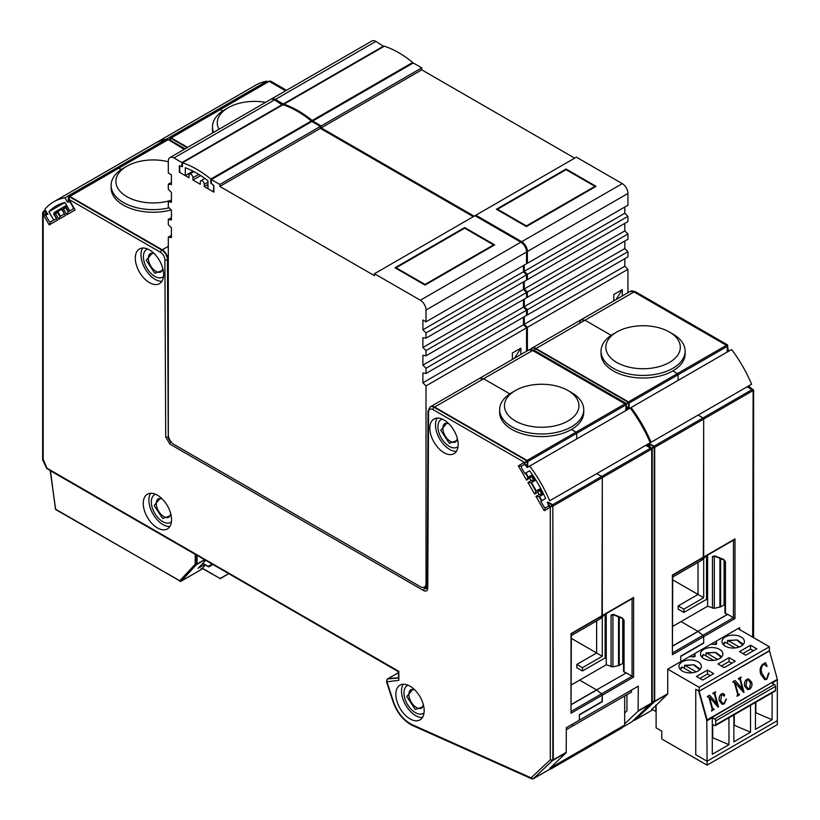 <?xml version="1.0" encoding="UTF-8"?>
<svg xmlns="http://www.w3.org/2000/svg" width="820" height="820" viewBox="0 0 820 820"><rect width="100%" height="100%" fill="white"/><g stroke="black" fill="none" stroke-linecap="round" stroke-linejoin="round"><path stroke-width="1.23" d="M268.981 81.477L269.196 81.334A0.963 0.553 -120 0 0 268.724 81.272L270.682 81.139L286.036 90.559M630.334 291.366A7.985 4.612 60 0 1 630.559 291.233A7.985 4.612 60 0 1 634.424 291.694L726.868 345.066L727.473 345.486L727.524 351.073L728.016 349.402L727.504 351.134M748.178 386.948L749.931 387.368L748.25 386.958L753.057 389.797L753.119 390.525L753.119 637.376M187.144 147.651L170.755 138.19L269.196 81.334L285.606 90.815M669.417 332.028A37.248 21.505 180 0 1 669.417 362.44A37.248 21.505 180 0 1 616.742 362.44A37.248 21.505 180 0 1 616.742 332.028A37.248 21.505 180 0 1 669.417 332.028L672.82 333.986A42.056 24.282 180 0 1 685.141 351.155A42.056 24.282 180 0 1 672.82 368.323A42.056 24.282 180 0 1 626.992 373.582A42.056 24.282 180 0 1 601.029 351.155L601.029 353.768A42.056 24.282 0 0 0 626.992 376.195A42.056 24.282 0 0 0 672.82 370.937L677.422 373.592L726.418 345.312L633.973 291.94A8.005 4.623 -120 0 0 630.088 291.469A8.005 4.623 -120 0 0 629.965 291.541L580.97 319.831L584.978 320.22L611.166 335.339L584.978 320.22L580.97 319.831L531.985 348.111A8.005 4.623 60 0 1 535.983 348.51L628.428 401.882A0.963 0.553 60 0 1 629.104 403.061L678.099 374.771L677.422 373.592L678.099 374.771L678.099 379.947L678.099 374.771L727.094 346.491A0.963 0.553 -120 0 0 726.418 345.312L727.524 346.214L727.094 351.349M672.728 575.25L703.683 556.985L703.683 419.092L703.006 417.913L654.011 446.193A0.963 0.553 60 0 1 654.698 447.371L752.678 390.802A0.963 0.553 -120 0 0 752.001 389.623L753.119 390.525L752.678 637.12M703.324 557.579L703.683 419.092L703.006 417.913L698.527 415.32L703.006 417.913L752.001 389.623L747.799 387.194M187.616 147.385L171.206 137.903A0.963 0.553 -120 0 0 170.724 137.862L268.714 81.282A0.963 0.553 -120 0 0 268.509 81.723M220.201 109.624L222.62 111.018L220.201 109.624L219.514 110.013M703.529 557.457L734.986 538.914L734.986 618.577L703.683 636.648L703.683 643.177L680.754 656.42L680.754 661.648L739.65 627.638L739.65 629.606M733.931 539.909L672.738 575.261L672.39 654.719L703.683 636.648L702.986 635.274L697.953 631.359L727.699 614.364L733.449 617.685L702.986 635.274L698.097 631.461L672.738 646.098M725.29 612.386L725.454 613.442L727.524 614.282L697.953 631.359L681.03 621.591L707.619 606.236L714.302 608.337L720.657 606.892L720.657 558.656M673.671 625.845L672.738 625.301L673.671 625.845M579.32 323.459L580.97 319.831M734.986 618.577L733.449 617.685L733.449 540.206M703.683 558.42L703.683 597.718L683.859 609.168L678.201 605.898L678.201 609.168L683.859 612.438L706.522 599.358L707.619 599.994M672.738 579.853L698.025 594.449L698.025 562.397M724.08 560.039L724.08 604.914L724.941 605.406M724.08 604.914L720.657 606.892M716.372 643.044L714.056 644.387M694.858 655.467L692.531 656.81M712.467 608.204L712.467 556.534L714.814 555.847L723.783 559.466L725.454 561.782L725.454 613.442M707.619 555.12L707.619 606.236M706.522 555.755L706.522 599.358M683.859 609.168L683.859 612.438M678.201 605.898L698.025 594.449L703.683 597.718M723.783 559.466A1.199 0.564 112 0 0 724.029 560.019L714.763 556.247M714.814 555.847L715.501 556.257L714.302 556.667L712.477 556.534M169.658 139.882L170.755 138.19L170.15 140.784M628.632 408.165L628.632 403.307L626.091 404.014L627.976 402.169L535.532 348.797A7.985 4.612 -120 0 0 531.422 348.469L531.862 348.192A8.005 4.623 60 0 1 531.985 348.111M626.623 406.166L627.946 408.063M628.018 408.165L626.623 406.289M649.983 446.736L649.04 444.706M649.122 444.901L650.065 446.787M633.583 720.319L634.577 720.257L654.083 701.91L651.674 701.243L654.216 701.53L654.216 447.628L651.674 448.335L653.56 446.48L649.358 444.05M672.738 645.914L697.953 631.359L681.03 621.591L672.738 626.377M776.919 679.565L706.799 720.514L698.589 690.911L695.76 689.282L699.152 691.239L699.152 687.314L667.726 669.171L680.754 661.648L680.754 656.092L703.683 642.849L703.683 636.648L702.986 635.274L672.738 652.74M170.755 138.19L170.088 138.57L170.755 138.19M629.104 407.919L629.104 403.061L627.976 402.169L677.422 373.592L672.82 370.937A42.056 24.282 0 0 0 685.141 353.768L685.141 351.155M667.726 669.171L667.726 693.761L654.698 701.274L654.698 447.371L654.216 447.628L654.011 446.193L649.809 443.763M651.9 709.413L667.582 694.15L654.083 701.91A0.933 0.543 -120 0 0 654.216 701.53L654.698 701.274A0.963 0.553 60 0 1 654.555 701.674L635.049 720.021A0.963 0.553 60 0 1 634.885 720.103M169.607 139.851L170.714 137.862A0.963 0.553 -120 0 0 170.55 138.108M167.126 140.261A0.963 0.553 60 0 1 167.321 139.82L169.299 139.666L184.654 149.096M528.951 349.904A7.985 4.612 60 0 1 529.177 349.771A7.985 4.612 60 0 1 533.041 350.232L625.486 403.604L626.091 404.014L626.142 409.6L626.623 407.94L626.121 409.662M646.795 445.485L648.548 445.906L646.867 445.496L651.674 448.335L651.726 449.063L652.218 702.176L632.404 721.395M652.105 702.586L631.605 722.02A0.963 0.553 -120 0 0 631.646 721.979L632.087 721.692M602.024 701.541L602.3 695.186L602.3 701.377L579.361 714.62L579.361 720.185L638.268 686.176L638.134 711.155L624.676 723.804M602.146 615.994L633.604 597.452L633.604 677.115L632.066 676.223L601.603 693.812L602.3 695.186L601.603 693.812L596.56 689.897L626.316 672.902L596.56 689.897L579.648 680.128L606.236 664.774L612.919 666.875L619.274 665.42L619.274 617.183M572.288 684.372L571.355 683.839L572.288 684.372M167.598 140.005L168.264 139.625L167.598 140.005L168.264 139.625L184.223 149.342M568.034 390.556A37.248 21.505 180 0 1 568.034 420.967A37.248 21.505 180 0 1 515.36 420.967A37.248 21.505 180 0 1 515.36 390.556A37.248 21.505 180 0 1 568.034 390.556L571.438 392.524A42.056 24.282 180 0 1 583.748 409.692A42.056 24.282 180 0 1 571.438 426.851A42.056 24.282 180 0 1 525.61 432.119A42.056 24.282 180 0 1 499.646 409.692L499.646 412.306A42.056 24.282 0 0 0 525.61 434.733A42.056 24.282 0 0 0 571.438 429.475L576.04 432.13L625.035 403.84L532.59 350.468A8.005 4.623 -120 0 0 528.705 350.007A8.005 4.623 -120 0 0 528.582 350.078L430.592 406.648A8.005 4.623 60 0 1 434.6 407.048L527.045 460.42A0.963 0.553 60 0 1 527.721 461.588L576.716 433.308L576.04 432.13L576.716 433.308L576.716 438.485L576.716 433.308L625.711 405.018A0.963 0.553 -120 0 0 625.035 403.84L626.142 404.752L625.711 409.877M571.335 633.778L602.3 615.523L602.3 477.619L601.624 476.44L552.629 504.73A0.963 0.553 60 0 1 553.305 505.909L651.295 449.339A0.963 0.553 -120 0 0 650.619 448.161L651.726 449.063L651.726 702.966A0.933 0.543 60 0 1 651.592 703.355L631.646 721.979L622.688 727.155M601.941 616.117L602.3 477.619L601.624 476.44L597.144 473.857L601.624 476.44L650.619 448.161L646.406 445.731M69.167 196.646A0.963 0.553 60 0 1 69.321 196.4L167.321 139.82A0.963 0.553 60 0 1 167.803 139.871L118.818 168.151L121.237 169.555L118.818 168.151L118.131 168.541M602.3 616.958L602.3 656.256L582.477 667.695L576.819 664.425L576.819 667.695L582.477 670.965L605.139 657.886L606.236 658.521M571.355 638.39L596.642 652.986L596.642 620.935M623.907 670.924L624.071 671.98L626.142 672.82M622.698 618.577L622.698 663.452L623.559 663.944M622.698 663.452L619.274 665.42M532.744 778.826L531.073 777.842L533.195 778.795L552.701 760.447L550.292 759.781L552.834 760.068L552.834 506.155L553.305 759.812A0.963 0.553 60 0 1 553.172 760.212L566.2 752.688L566.333 727.709L579.361 720.185L579.361 714.948L602.3 701.705M526.635 466.693L524.708 463.3L527.25 466.703L527.25 461.844L524.708 462.552L432.898 409.549A1.845 1.066 -60 0 1 434.149 407.325L483.595 378.758L509.784 393.877L483.595 378.758L479.587 378.358L483.595 378.758L533.041 350.232A1.845 1.066 -60 0 1 533.902 350.171L528.705 350.007M638.134 711.155L651.162 703.632A0.963 0.553 -120 0 0 651.295 703.242L638.268 710.766M631.523 722.051A0.963 0.553 -120 0 0 631.584 722.02L622.667 727.176M605.139 614.293L605.139 657.886M606.236 613.657L606.236 664.774M582.477 667.695L582.477 670.965M576.819 664.425L596.642 652.986L602.3 656.256M566.333 729.667L572.565 726.069L572.565 724.111L572.565 726.069L631.472 692.059L631.472 690.102M632.538 598.446L571.355 633.788L571.007 713.246L633.604 677.115M626.941 694.673L626.941 710.878L624.676 713.01M611.084 666.732L611.084 615.061L613.432 614.375L622.4 618.003L624.071 620.309L624.071 671.98M626.316 672.902L632.066 676.223L632.066 598.743M622.4 618.003A1.199 0.564 112 0 0 622.636 618.547L613.38 614.785M613.432 614.375L614.118 614.795L612.919 615.205L611.084 615.061M180.656 581.359A0.963 0.748 -93.5 0 1 179.775 581.042L180.892 581.247L196.41 564.601M179.785 581.042L180.349 581.267L179.785 581.042A0.963 0.748 -93.5 0 1 179.683 580.847L195.221 564.201L195.211 554.361L50.45 470.782L55.473 509.128L179.693 580.847M55.442 508.513L56.108 509.527L55.442 508.513M196.523 564.437L196.523 564.437A0.963 0.687 -163.6 0 1 195.262 564.262L196.544 564.221L196.564 554.627M205.369 565.031L201.023 569.674L181.312 581.052A0.963 0.553 60 0 1 181.189 581.093M196.462 564.57L181.394 580.99L201.105 569.613L201.228 568.444M437.224 418.067A20.028 11.562 -120 0 0 449.657 449.421A20.028 11.562 -120 0 0 456.432 451.338M443.999 452.691A20.028 11.562 60 0 1 430.91 435.041A20.028 11.562 60 0 1 433.985 418.999A20.028 11.562 60 0 1 443.999 419.983A20.028 11.562 60 0 1 457.078 437.634A20.028 11.562 60 0 1 454.003 453.685A20.028 11.562 60 0 1 443.999 452.691M142.7 248.029A20.028 11.562 -120 0 0 155.134 279.374A20.028 11.562 -120 0 0 161.909 281.291M149.465 282.644A20.028 11.562 60 0 1 136.386 265.003A20.028 11.562 60 0 1 139.462 248.952A20.028 11.562 60 0 1 149.465 249.946A20.028 11.562 60 0 1 162.555 267.597A20.028 11.562 60 0 1 159.48 283.638A20.028 11.562 60 0 1 149.465 282.644M150.624 493.281A20.028 11.562 -120 0 0 163.067 524.636A20.028 11.562 -120 0 0 169.832 526.553M157.399 527.906A20.028 11.562 60 0 1 144.32 510.255A20.028 11.562 60 0 1 147.385 494.214A20.028 11.562 60 0 1 157.399 495.198A20.028 11.562 60 0 1 170.478 512.848A20.028 11.562 60 0 1 167.413 528.9A20.028 11.562 60 0 1 157.399 527.906M403.245 684.259A20.028 11.562 -120 0 0 415.678 715.604A20.028 11.562 -120 0 0 422.443 717.52M410.01 718.873A20.028 11.562 60 0 1 396.931 701.233A20.028 11.562 60 0 1 399.996 685.182A20.028 11.562 60 0 1 410.01 686.176A20.028 11.562 60 0 1 423.089 703.816A20.028 11.562 60 0 1 420.024 719.868A20.028 11.562 60 0 1 410.01 718.873M68.706 201.966L69.239 199.793L75.112 209.961L66.84 214.737L68.091 211.898L65.354 207.152L64.411 206.619L62.156 207.921L62.299 209.961L65.508 215.506L58.835 219.36L60.075 216.521L56.406 211.242L56.846 210.955A0.963 0.553 60 0 1 57.81 211.509L60.526 216.224L64.278 214.061L60.526 216.224M62.586 207.644A0.963 0.553 60 0 1 62.617 207.624L64.852 206.332A0.963 0.553 60 0 1 65.815 206.886L68.542 211.601L73.892 208.516L68.542 211.601M548.426 502.301L552.629 504.73L552.834 506.155L550.292 506.862L552.178 505.017L547.965 502.588L550.117 507.324L544.244 510.716L535.972 496.377L539.058 496.725L541.794 495.147L539.17 494.532L541.794 494.07L539.55 490.186L537.838 492.215L534.64 494.07L527.957 482.508L531.053 482.847L533.789 481.268L531.165 480.653L533.789 480.192L531.073 475.815L527.875 477.353L525.456 473.16M532.405 474.698L531.053 475.487A0.963 0.553 60 0 1 532.006 476.041L532.938 475.497M543.178 493.271L542.266 493.794L540.021 489.909L538.617 489.642L535.88 491.221L531.053 482.847L535.88 480.089L531.524 482.601L536.331 490.934L534.64 494.07M540.677 488.423L539.058 489.355A0.963 0.553 60 0 1 540.021 489.909L541.128 489.273M398.817 671.385L398.868 680.293L386.927 681.82L393.497 701.879C397.474 712.723 403.655 720.308 412.05 724.614L531.073 777.842L550.292 759.781L550.292 506.862L547.657 503.234M432.898 409.549C430.285 408.35 428.839 409.18 428.563 412.029L427.763 588.207C427.486 590.933 426.103 591.722 423.602 590.574L169.863 444.081L165.712 436.916L164.902 259.817C164.625 256.639 163.18 254.138 160.566 252.314L68.767 199.311L68.224 198.02L69.362 196.728L68.87 202.13L68.357 202.058M43.122 459.231L47.017 468.21L47.96 468.814M43.173 460.44L43.173 214.092L42.64 212.79L43.778 211.498L43.173 214.092L47.99 213.928M48.052 214.143L43.347 214.737L46.432 215.086M61.592 209.325L57.338 211.775L55.627 213.815L56.406 211.242L54.151 212.544L54.294 214.584L57.492 220.139L49.221 224.916L50.461 222.066L56.272 218.684M57.492 220.139L53.72 214.286L54.13 212.564M54.294 214.584L54.161 213.61L54.294 214.584L55.627 213.815L58.835 219.36M65.508 215.506L61.736 209.653L62.135 207.931M62.299 209.961L62.176 208.987L62.299 209.961L63.632 209.192L64.411 206.619L66.605 205.318L64.852 206.332M67.086 206.148L63.632 209.192L66.84 214.737M75.112 209.961L69.239 199.793M535.378 479.269L534.25 479.925L532.006 476.041L526.624 480.192L518.353 465.862L524.226 462.47L524.708 463.3L526.594 460.696L434.149 407.325A7.985 4.612 -120 0 0 430.039 407.007L430.479 406.72A8.005 4.623 60 0 1 430.592 406.648M524.226 462.47L524.903 463.946M518.353 465.862L521.438 466.201L524.851 464.233M526.624 480.192L528.326 477.055L525.917 472.894M527.957 482.508L531.165 480.653L529.833 478.347L531.053 475.487L528.326 477.055M535.972 496.377L539.17 494.532L537.838 492.215L539.058 489.355L536.331 490.934M544.244 510.716L545.423 507.744M550.117 507.324L549.185 506.001M532.508 778.918L533.123 778.846A0.933 0.543 -120 0 0 533.195 778.795L533.666 778.549A0.963 0.553 60 0 1 533.502 778.631M398.868 680.293L398.335 671.662L46.791 468.507L42.64 459.876L42.64 212.79L43.737 211.171A0.963 0.553 60 0 1 44.239 211.211L46.853 212.718M45.541 210.453L43.122 211.878L43.778 211.498L47.324 213.538L44.864 209.284A96.924 55.955 60 0 1 53.761 201.781A96.924 55.955 60 0 1 64.924 197.784L165.466 139.748A96.924 55.955 -120 0 0 154.293 143.736L53.761 201.781M54.602 212.247L54.591 212.257A0.963 0.553 60 0 1 54.602 212.247L62.597 207.634M160.566 252.314A1.845 1.066 -60 0 1 161.806 250.09L69.362 196.728L68.706 197.107L69.823 196.441L162.268 249.813A8.005 4.623 60 0 1 167.926 259.581L168.305 342.76M169.576 439.499A4.008 2.316 60 0 1 168.899 437.89M423.93 587.274L425.303 588.073L424.852 588.36L423.253 587.438M427.035 588.391A4.008 2.316 60 0 1 425.303 588.073L427.22 586.966M527.721 466.447L527.721 461.588L526.594 460.696L576.04 432.13L571.438 429.475A42.056 24.282 0 0 0 583.748 412.306L583.748 409.692M533.789 481.268L534.25 479.925A0.963 0.553 60 0 1 534.25 481.032L533.789 481.268M542.266 494.911L542.266 493.794A0.963 0.553 60 0 1 542.266 494.911L543.598 494.132M541.938 500.641L539.539 496.479L539.058 496.725L541.477 500.907M545.946 507.58L548.908 505.899L545.946 507.58M550.702 768.709L533.666 778.549L552.834 760.068L566.333 752.288M532.969 778.877A0.933 0.543 -120 0 0 533.123 778.846L533.584 778.6M387.532 678.98A2.398 1.384 60 0 1 387.737 678.796A2.398 1.384 60 0 1 387.768 678.775A2.398 1.384 60 0 1 388.126 678.663L398.335 677.75M195.262 564.252L197.046 563.955L197.046 555.447M68.224 201.74L68.224 198.02L69.321 196.4A0.963 0.553 60 0 1 69.823 196.441L118.818 168.151M566.2 752.688L549.953 768.278M180.656 581.349L181.394 580.99A0.963 0.553 60 0 1 181.312 581.052L180.851 581.288M571.355 704.441L596.56 689.897L579.648 680.128L571.355 684.915M571.355 711.268L601.603 693.812L596.714 689.989L571.355 704.626M198.46 567.952L204.641 564.601M204.416 559.701L197.046 563.955A0.963 0.553 60 0 1 196.923 564.334L204.682 559.855M166.316 139.256L266.848 81.211A96.924 55.955 -120 0 0 255.676 85.198L155.144 143.244A96.924 55.955 60 0 1 166.316 139.256L166.808 140.117M267.351 82.072L266.848 81.211M165.958 140.609L165.466 139.748M68.224 201.566L67.383 202.048L64.924 197.784M72.888 206.773L69.885 201.751A92.117 53.187 -120 0 0 68.316 201.915M68.244 201.925A92.117 53.187 -120 0 0 67.383 202.048M51.916 221.195L50.789 221.851A1.999 1.158 60 0 1 48.78 220.693L45.807 215.547A92.117 53.187 60 0 1 46.576 214.491M46.689 214.338A92.117 53.187 60 0 1 47.324 213.538M50.789 221.851L53.792 220.119L48.933 211.703A92.117 53.187 60 0 1 56.16 205.943A92.117 53.187 60 0 1 64.985 202.509L69.813 210.863L72.816 209.131A1.999 1.158 60 0 0 72.816 206.824M64.77 202.55L48.933 211.703M54.919 219.463L53.792 220.119M651.08 442.257L751.612 384.211A96.924 55.955 -120 0 0 731.624 349.505L631.092 407.55A96.924 55.955 60 0 1 651.08 442.257L749.152 385.636A92.117 53.187 -120 0 1 749.849 387.327M729.175 350.919A92.117 53.187 -120 0 0 728.016 349.422L727.555 344.912L635.295 291.643L630.088 291.469M649.553 445.957A92.117 53.187 -120 0 0 648.62 443.671M631.092 407.55L529.71 466.078A96.924 55.955 60 0 1 549.697 500.784L650.229 442.749A96.924 55.955 -120 0 0 630.242 408.042M628.602 408.227L626.623 406.382A92.117 53.187 60 0 1 626.644 406.402M626.91 406.74A92.117 53.187 60 0 1 628.632 408.965M627.782 409.457A92.117 53.187 -120 0 0 626.623 407.95L626.172 403.44L533.902 350.171M648.466 445.854A92.117 53.187 -120 0 0 647.769 444.163L549.697 500.784M546.95 506.996L548.744 505.96A92.117 53.187 -120 0 0 548.313 504.874M548.16 504.495A92.117 53.187 -120 0 0 547.237 502.209M529.71 466.078L527.25 467.502A92.117 53.187 60 0 0 525.528 465.278M524.861 464.253L524.759 464.315A92.117 53.187 60 0 1 525.261 464.94M524.759 464.315L521.786 466.037A1.999 1.158 60 0 0 521.786 468.343L524.79 473.55L529.648 470.741A92.117 53.187 60 0 1 545.638 498.509L540.81 501.297L543.814 506.493A1.999 1.158 60 0 0 545.812 507.652M705.651 556.257A16.021 9.245 -60 0 1 700.003 561.259L672.738 577.003M604.268 614.795A16.021 9.245 -60 0 1 598.62 619.787L571.355 635.531M656.113 711.514L651.562 709.218M655.826 705.21L655.826 711.678M549.749 768.155L551.04 768.904L621.847 728.027L624.676 725.085L624.676 695.985M551.04 768.904L553.879 765.962L624.676 725.085M553.879 765.962L553.879 764.271M163.498 276.606A16.021 9.245 60 0 1 162.749 277.129A16.021 9.245 60 0 1 154.734 276.34A16.021 9.245 60 0 1 144.269 262.215A16.021 9.245 60 0 1 146.729 249.382A16.021 9.245 60 0 1 147.559 248.993M458.021 446.644A16.021 9.245 60 0 1 457.273 447.166A16.021 9.245 60 0 1 449.268 446.377A16.021 9.245 60 0 1 438.803 432.263A16.021 9.245 60 0 1 441.252 419.42A16.021 9.245 60 0 1 442.082 419.03M424.042 712.836A16.021 9.245 60 0 1 423.294 713.359A16.021 9.245 60 0 1 415.279 712.559A16.021 9.245 60 0 1 404.813 698.445A16.021 9.245 60 0 1 407.273 685.612A16.021 9.245 60 0 1 408.104 685.223M171.431 521.858A16.021 9.245 60 0 1 170.673 522.391A16.021 9.245 60 0 1 162.667 521.592A16.021 9.245 60 0 1 152.202 507.477A16.021 9.245 60 0 1 154.662 494.634A16.021 9.245 60 0 1 155.492 494.245M212.042 564.109L208.136 566.353L208.946 566.815L202.847 563.299M208.946 566.815L212.841 564.57M220.037 578.459L228.698 573.723L220.272 578.592L202.386 568.27M202.222 568.444L220.272 578.592M218.971 129.283A37.248 21.505 180 0 1 228.196 107.697A37.248 21.505 180 0 1 265.588 102.367M224.803 109.665L228.196 107.697L224.803 109.665A42.056 24.282 180 0 0 212.482 126.823L212.482 129.447A42.056 24.282 0 0 0 212.882 132.799M213.6 132.379A42.056 24.282 180 0 1 212.482 126.823M170.714 200.398A37.248 21.505 180 0 1 123.236 194.248A37.248 21.505 180 0 1 126.813 166.234A37.248 21.505 180 0 1 168.305 161.796M123.42 168.192L126.813 166.234L123.42 168.192A42.056 24.282 180 0 0 111.1 185.361L111.1 187.975A42.056 24.282 0 0 0 171.196 209.91M169.104 207.829A42.056 24.282 180 0 1 111.1 185.361M613.35 333.986L616.742 332.028L613.35 333.986A42.056 24.282 180 0 0 601.029 351.155M511.967 392.524L515.36 390.556L511.967 392.524A42.056 24.282 180 0 0 499.646 409.692M727.391 643.444L727.965 640.512L739.24 647.021M723.599 644.92L725.136 642.152L724.552 642.47L725.136 642.152L735.171 647.943M727.391 640.83L736.668 639.989L742.797 644.92M705.866 655.877L706.44 652.935L717.715 659.454M702.074 657.343L703.611 654.575L703.037 654.893L703.611 654.575L713.646 660.366M705.866 653.263L715.153 652.423L721.272 657.343M777.032 679.964L772.112 683.132L774.377 684.444L714.558 718.976L712.293 717.664L712.293 724.203L714.558 725.515A1.599 0.922 60 0 0 715.368 725.597A1.599 0.922 60 0 0 715.696 724.859L715.696 720.934A1.599 0.922 -120 0 0 714.558 718.976M656.113 704.944L656.113 727.873L661.771 731.143L661.771 738.984L707.086 765.142L707.086 761.226L777.319 720.678L707.086 761.226L695.76 754.687L695.76 689.282L695.76 754.687L707.086 761.226L706.799 720.514M707.086 720.678L712.293 717.664M707.086 765.142L777.319 724.603L777.319 680.128M742.91 653.56L750.556 649.143L742.91 653.56M721.385 665.983L729.031 661.566L721.385 665.983M699.86 678.406L707.506 673.989L699.86 678.406M715.696 720.934L775.505 686.401A1.599 0.922 -120 0 0 774.377 684.444M775.505 686.401L775.505 690.327L715.696 724.859M715.368 725.597L775.177 691.065A1.599 0.922 -120 0 0 775.505 690.327M733.88 714.907L733.88 741.833L750.525 732.219L750.525 705.292M712.293 724.203L712.293 754.287L728.949 744.673L728.949 717.746M755.456 702.443L755.456 729.37L772.112 719.755L772.112 692.828M750.525 732.219L734.269 725.249L734.269 714.671M728.949 744.673L712.693 737.713L712.693 724.439M772.112 719.755L755.855 712.795L755.855 702.217M684.341 668.3L684.915 665.368L696.2 671.877M680.549 669.766L682.086 666.998L681.512 667.316L682.086 666.998L692.131 672.8M684.341 665.686L693.628 664.846L699.757 669.766M719.601 649.419A11.213 6.478 0 0 0 707.383 648.015A11.213 6.478 0 0 0 700.464 654.001A11.213 6.478 0 0 0 703.745 658.573A11.213 6.478 0 0 0 715.962 659.977A11.213 6.478 0 0 0 722.891 654.001A11.213 6.478 0 0 0 719.601 649.419M741.126 636.996A11.213 6.478 0 0 0 728.908 635.592A11.213 6.478 0 0 0 721.979 641.568A11.213 6.478 0 0 0 725.269 646.15A11.213 6.478 0 0 0 737.487 647.554A11.213 6.478 0 0 0 744.406 641.568A11.213 6.478 0 0 0 741.126 636.996M698.076 661.842A11.213 6.478 0 0 0 685.858 660.438A11.213 6.478 0 0 0 678.939 666.424A11.213 6.478 0 0 0 682.22 671.006A11.213 6.478 0 0 0 694.437 672.4A11.213 6.478 0 0 0 701.366 666.424A11.213 6.478 0 0 0 698.076 661.842M699.152 691.239L769.385 650.691L769.385 646.775L737.959 628.622M756.788 648.815L750.556 645.217L739.517 651.592L745.739 655.19L756.788 648.815M735.263 661.238L729.031 657.64L717.992 664.015L724.224 667.613L735.263 661.238M713.738 673.671L707.506 670.073L696.467 676.449L702.699 680.046L713.738 673.671M733.305 631.308A1.599 0.922 180 0 1 732.403 631.82M716.67 643.72L716.67 643.372A16.82 9.707 180 0 1 716.372 641.568A16.82 9.707 180 0 1 716.403 641.066M716.67 643.372A1.599 0.922 180 0 1 716.7 643.546A1.599 0.922 180 0 1 714.794 644.458A16.82 9.707 180 0 0 710.796 644.294M695.145 656.143L695.145 655.795A16.82 9.707 180 0 1 694.858 654.001A16.82 9.707 180 0 1 694.878 653.489M695.145 655.795A1.599 0.922 180 0 1 695.175 655.969A1.599 0.922 180 0 1 693.269 656.881A16.82 9.707 180 0 0 689.282 656.728M673.271 665.963A1.599 0.922 180 0 1 672.369 666.486M769.385 646.775L699.152 687.314M750.556 645.217L750.556 649.143L753.385 650.772M729.031 657.64L729.031 661.566L731.87 663.206M707.506 670.073L707.506 673.989L710.345 675.629M698.722 691.403L707.127 719.857L777.36 679.308L769.488 650.926L699.081 691.198M699.255 691.475L707.127 719.857M733.101 682.342L732.875 681.727L735.058 680.508L742.612 689.015L739.886 679.196L738.43 678.56L741.106 677.012L740.368 678.929L744.047 692.203L735.038 682.773L738.184 694.099L739.64 694.745L736.965 696.293L737.713 694.376L734.382 682.383L732.926 681.738L735.058 680.508M742.459 689.066L739.835 679.196L739.066 678.857M738.605 679.165L738.379 678.55L741.106 677.012M743.607 692.449L735.14 682.722M738.133 694.089L739.476 694.14M736.965 696.293L737.662 694.366L734.33 682.373L733.48 682.076M723.373 694.97L721.702 694.55L720.595 700.434L722.84 703.498L724.275 703.109L726.418 699.06L724.275 703.847L722.235 704.339L719.386 700.885C718.658 697.83 719.396 695.483 721.6 693.864L723.168 693.484L724.685 694.786L724.285 696.108L723.424 695.708L724.234 696.098L722.676 694.263M721.6 693.864L723.168 693.484M707.609 697.061L707.383 696.447L709.566 695.227L717.131 703.734L714.404 693.915L712.949 693.269L715.624 691.731L714.876 693.648L718.556 706.912L709.556 697.492L712.693 708.818L714.148 709.464L711.483 711.001L712.221 709.085L708.9 697.092L707.445 696.447L709.566 695.227M716.977 703.785L714.353 693.904L713.584 693.576M713.113 693.874L712.898 693.269L715.624 691.731M718.125 707.168L709.649 697.43M712.641 708.808L713.984 708.849M711.483 711.001L712.17 709.085L708.839 697.092L707.998 696.795M744.724 686.258C744.047 683.285 744.745 680.969 746.805 679.308L748.639 678.899L751.694 682.271C752.422 685.253 751.725 687.57 749.613 689.22L747.737 689.63L744.775 686.268C744.099 683.285 744.796 680.969 746.856 679.319L748.609 678.888M768.535 673.097L769.057 673.138L766.884 679.247L764.793 679.739L760.765 674.163C759.484 670.001 760.232 666.65 763.03 664.118L765.521 662.683L767.089 666.045L766.731 666.434L764.445 664.477L763.041 664.825C761.134 667.255 760.796 670.124 762.016 673.435L765.439 678.929L766.731 678.601L769.057 673.138M764.793 679.739L760.714 674.153C759.422 669.991 760.181 666.65 762.979 664.108L765.521 662.683M766.731 666.434L764.424 664.477M734.33 682.373L733.541 682.086M738.902 694.427L738.184 694.099M739.835 679.196L739.117 678.868M724.285 696.108L722.707 694.263M719.386 700.885L719.447 700.895C718.709 697.83 719.447 695.493 721.651 693.874M722.235 704.339L719.447 700.895M724.275 703.109L726.038 699.081M722.84 703.498L724.326 703.119M708.839 697.092L708.049 696.805M713.41 709.146L712.693 708.818M714.353 693.904L713.636 693.576M747.737 689.63L744.775 686.268M766.731 678.601L768.586 673.107M765.439 678.929L766.782 678.601M750.618 682.988L749.439 688.615L748.301 688.872L745.903 685.715L747.03 679.923L748.106 679.688L750.618 682.988L749.388 688.605L748.27 688.861M748.076 679.688L750.566 682.988M375.888 41.4A8.005 4.623 -120 0 0 371.88 41L271.348 99.046A8.005 4.623 60 0 1 275.356 99.435L375.888 41.4L383.811 46.504M474.155 216.183L321.225 127.889L321.225 125.931L312.738 121.022L413.27 62.976L421.767 67.886L421.767 69.843L574.687 158.137M622.267 183.639L576.388 157.153L475.856 215.199L521.735 241.685A8.005 4.623 60 0 1 527.393 251.494L627.935 193.458A8.005 4.623 -120 0 0 622.267 183.639L521.735 241.685M527.393 251.494L527.393 263.271L627.935 205.225L627.935 193.458M624.819 207.029L624.819 213.241L627.935 216.347L627.935 221.574L527.393 279.62L527.393 274.392L524.277 271.287L524.277 265.065M624.819 223.378L624.819 230.902L627.935 234.007L627.935 239.235L527.393 297.281L527.393 292.043L524.277 288.937L524.277 281.424M624.819 241.039L624.819 248.552L627.935 251.658L627.935 256.896L527.393 314.941L527.393 309.704L524.277 306.598L524.277 299.074M624.819 258.689L624.819 266.213L627.935 269.319L627.935 292.719M321.225 127.889L421.767 69.843M596.068 186.345L566.056 169.012L496.387 209.233L526.409 226.566L596.068 186.345M613.77 300.889L613.77 294.503L622.267 289.593L622.267 295.989M527.393 350.755L527.393 327.364L627.935 269.319M524.277 316.735L524.277 324.259L527.393 327.364M526.553 314.808L527.393 314.941M526.553 297.147L527.393 297.281M526.553 279.487L527.393 279.62M527.393 263.271L526.553 262.779M475.856 216.183L475.856 215.199M312.738 121.022L312.738 122.006M283.279 104.806L283.279 104.017L275.356 99.435M321.225 125.931L421.767 67.886M566.056 169.012L566.056 169.668L497.525 209.233L526.409 225.91L594.941 186.345L566.056 169.668M615.943 299.638L622.267 289.593M524.277 324.259L624.819 266.213M383.811 45.971L283.279 104.017M624.819 213.241L524.277 271.287M627.935 216.347L527.393 274.392M527.393 309.704L627.935 251.658M524.277 306.598L624.819 248.552M624.819 230.902L524.277 288.937M627.935 234.007L527.393 292.043M594.941 186.991L594.941 186.345M526.409 226.566L526.409 225.91M497.525 209.889L497.525 209.233M384.385 46.176L283.843 104.222A96.924 55.955 60 0 1 312.164 120.509L412.706 62.463A96.924 55.955 -120 0 0 384.385 46.176M312.164 120.509L312.164 121.678M283.843 105.001L283.843 104.222M412.706 62.463L412.706 63.304M274.505 99.927A8.005 4.623 -120 0 0 270.497 99.538L169.965 157.573A8.005 4.623 60 0 1 173.963 157.973L274.505 99.927L282.428 105.042M420.352 300.222A8.005 4.623 60 0 1 426.01 310.032L426.01 321.809L526.553 263.763L526.553 251.986A8.005 4.623 -120 0 0 520.885 242.177L420.352 300.222L374.473 273.736L374.473 275.694L219.842 186.427L219.842 184.459L211.345 179.559L311.887 121.514L320.384 126.413L320.384 128.381L473.304 216.675M520.885 242.177L475.005 215.691L374.473 273.736M523.437 265.557L523.437 271.768L526.553 274.874L526.553 280.112L426.01 338.158L426.01 332.92L422.894 329.814L422.894 320.005L426.01 321.809M523.437 281.906L523.437 289.429L526.553 292.535L526.553 297.773L426.01 355.808L426.01 350.581L422.894 347.475L422.894 337.666L426.01 338.158M523.437 299.566L523.437 307.09L526.553 310.196L526.553 315.423L426.01 373.469L426.01 368.241L422.894 365.136L422.894 355.327L426.01 355.808M523.437 317.227L523.437 324.751L526.553 327.856L526.553 351.247M171.421 235.309L168.305 237.113L168.305 434.62A8.005 4.623 60 0 0 173.963 444.43L420.352 586.679A8.005 4.623 60 0 0 424.35 587.079L427.23 585.418M169.965 157.573A8.005 4.623 60 0 0 168.305 161.243L168.305 173.02L171.421 174.814L171.421 184.623L168.305 184.131L168.305 189.369L171.421 192.474L171.421 202.284L168.305 201.792L168.305 207.029L171.421 210.135L171.421 219.945L168.305 219.452L168.305 224.68L171.421 227.786L171.421 237.605L168.305 237.113M219.842 186.427L320.384 128.381M494.685 244.872L464.673 227.54L395.004 267.771L425.026 285.093L494.685 244.872M512.387 359.426L512.387 353.03L520.885 348.131L520.885 354.517M427.24 582.702L426.01 583.409L426.01 385.902L526.553 327.856M426.01 373.469L422.894 372.977L422.894 382.786L426.01 385.902M211.345 179.559L211.345 183.485L213.897 185.607L213.897 192.147L204.272 186.591L204.272 184.295L207.952 182.173M200.664 175.583L192.946 180.051L200.305 184.295L200.305 182.009A2.808 1.619 60 0 1 200.89 180.728A2.808 1.619 60 0 1 203.042 181.476A2.808 1.619 60 0 1 204.272 184.295M192.946 180.051L192.946 177.755L198.768 174.393M179.918 171.872L179.344 172.2L188.979 177.755L188.979 175.47A2.808 1.619 60 0 1 189.553 174.188A2.808 1.619 60 0 1 191.716 174.937A2.808 1.619 60 0 1 192.946 177.755M179.344 172.2L179.344 165.66L181.897 166.48L181.897 162.555L173.963 157.973M426.01 583.409A8.005 4.623 60 0 1 424.35 587.079M219.842 184.459L320.384 126.413M464.673 227.54L464.673 228.196L396.132 267.771L425.026 284.448L493.558 244.872L464.673 228.196M514.56 358.176L520.885 348.131M422.894 382.786L523.437 324.751M282.428 104.509L181.897 162.555M523.437 271.768L422.894 329.814M182.46 166.152L181.897 166.48M168.305 184.131L171.421 182.337M526.553 274.874L426.01 332.92M171.421 217.648L168.305 219.452M426.01 368.241L526.553 310.196M422.894 365.136L523.437 307.09M204.272 186.591L207.952 184.459M523.437 289.429L422.894 347.475M168.305 201.792L171.421 199.998M526.553 292.535L426.01 350.581M493.558 245.528L493.558 244.872M425.026 285.093L425.026 284.448M396.132 268.417L396.132 267.771M283.002 104.714L182.46 162.76A96.924 55.955 60 0 1 210.781 179.047L311.313 121.001A96.924 55.955 -120 0 0 283.002 104.714M179.857 165.825L179.631 170.724A1.999 1.158 60 0 0 181.046 173.184L185.299 175.634L185.299 167.751A92.117 53.187 -120 0 1 207.952 180.779L207.952 188.713L212.195 191.162A1.999 1.158 60 0 0 213.2 191.265A1.999 1.158 60 0 0 213.61 190.353L213.702 185.443M210.781 179.047L210.781 183.055A92.117 53.187 60 0 1 213.61 185.494M179.631 165.947A92.117 53.187 60 0 1 182.46 166.778L182.46 162.76M311.313 121.001L311.313 121.842M211.345 182.727L210.781 183.055M193.028 171.165L185.299 175.634M534.374 350.437A1.845 1.066 -60 0 1 535.532 348.797L634.424 291.694A1.845 1.066 -60 0 1 635.295 291.643M672.39 654.719L672.39 575.056L734.986 538.914M725.454 561.782A1.199 0.697 180 0 1 724.941 561.208L724.941 612.878M714.302 608.337L714.302 556.667L715.255 556.472M719.929 607.159L719.929 558.358M633.214 720.329L634.967 720.073L652.669 709.853L634.577 720.257M571.007 713.246L571.007 633.593L633.604 597.452M624.071 620.309A1.199 0.697 180 0 1 623.559 619.746L623.559 671.416M612.919 666.875L612.919 615.205L613.872 615.01M618.536 665.697L618.536 616.896M47.017 468.21L398.868 671.354M49.221 224.916L43.347 214.737M56.283 218.714L50.389 221.943M164.902 259.817A1.845 1.056 -0.3 0 0 167.454 259.837A7.985 4.612 -120 0 0 161.806 250.09L168.305 246.328M165.712 436.916A1.845 1.056 -0.3 0 0 168.254 436.937L167.454 259.837L168.305 259.366M169.863 444.081A1.845 1.066 -60 0 1 171.093 441.867M171.062 441.836A4.028 2.327 60 0 1 168.254 436.937L168.571 436.773M423.602 590.574A1.845 1.066 -60 0 1 424.852 588.36A4.028 2.327 60 0 0 426.933 588.514L427.22 587.448A1.845 1.066 -179.7 0 0 427.763 588.207M428.563 412.029A1.845 1.066 -179.7 0 1 428.019 411.271L427.22 587.448M412.05 724.614A1.845 1.179 114.1 0 0 412.603 725.536L531.832 778.867M393.497 701.879A1.845 0.512 161.9 0 1 393.046 701.705C397.157 713.051 403.676 720.995 412.603 725.536M386.927 681.82A1.845 0.512 161.9 0 1 386.486 681.645L393.046 701.705M387.081 681.348A1.845 1.455 -95.1 0 1 387.675 678.95A2.378 1.373 -120 0 0 387.296 679.083L386.486 681.645M398.335 678.007L387.675 678.95L398.335 672.769M198.266 568.209L205.574 560.367L198.03 568.424M201.904 564.303L203.011 563.668M56.846 210.955L62.607 207.624L56.846 210.955M152.909 252.416L146.237 260.258L154.734 273.265L163.211 270.262M162.862 268.724L161.202 271.83A10.65 6.15 60 0 1 155.872 271.297A10.65 6.15 60 0 1 148.912 261.908A10.65 6.15 60 0 1 150.542 253.38L154.058 253.482M447.433 422.464L440.76 430.305L449.268 443.302L457.734 440.309M457.386 438.772L455.725 441.867A10.65 6.15 60 0 1 450.395 441.344A10.65 6.15 60 0 1 443.435 431.955A10.65 6.15 60 0 1 445.065 423.417L448.591 423.52M413.444 688.646L406.771 696.487L415.279 709.495L423.745 706.491M423.407 704.954L421.736 708.06A10.65 6.15 60 0 1 416.416 707.527A10.65 6.15 60 0 1 409.457 698.138A10.65 6.15 60 0 1 411.086 689.599L414.602 689.712M160.833 497.678L154.16 505.52L162.667 518.517L171.134 515.524M170.796 513.986L169.125 517.082A10.65 6.15 60 0 1 163.795 516.559A10.65 6.15 60 0 1 156.845 507.17A10.65 6.15 60 0 1 158.475 498.632L161.991 498.734M220.037 578.725L228.698 573.723L220.037 578.725M426.01 310.032L526.553 251.986M270.682 81.139L286.529 90.282M749.931 387.368L753.601 390.012L753.601 637.652M724.941 561.208L724.029 560.019M530.448 349.371L531.422 348.469M649.286 444.05L649.901 446.685M169.299 139.666L185.135 148.82M648.538 445.906L652.218 448.54L652.218 702.176M623.559 619.746L622.636 618.547M180.8 581.329L55.668 509.558L50.204 470.67M428.019 411.271L430.039 407.007M524.462 463.556L527.219 466.764M547.903 502.578L549.297 506.575M43.757 211.16L45.397 210.217M533.605 778.6L550.712 768.719M387.768 678.775L398.335 672.677M205.4 565.041L201.248 569.49M208.475 566.815L202.683 563.473M724.675 642.132L723.066 644.346M727.586 640.451L737.2 639.948L743.33 644.346M703.16 654.565L701.541 656.769M706.071 652.874L715.675 652.371L721.805 656.769M681.635 666.988L680.016 669.192M684.546 665.307L694.161 664.805L700.29 669.192M716.372 644.1L716.372 641.568M694.858 656.523L694.858 654.001M193.961 171.647L189.553 174.188M204.836 178.442L200.89 180.728M213.897 190.865L213.2 191.265"/></g></svg>
